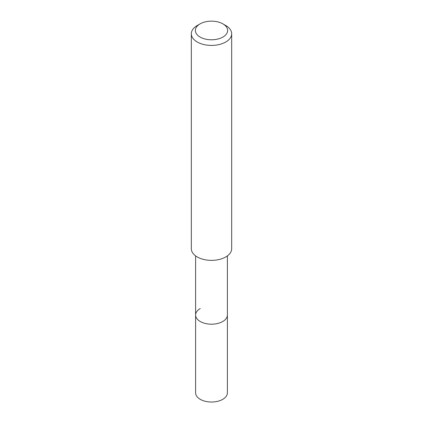 <?xml version="1.0" encoding="UTF-8"?>
<svg xmlns="http://www.w3.org/2000/svg" width="423" height="423" viewBox="0 0 423 423"><rect width="100%" height="100%" fill="white"/><g stroke="black" fill="none" stroke-linecap="round" stroke-linejoin="round"><path stroke-width="0.63" d="M195.611 255.899L195.611 392.856A15.889 9.174 0 0 0 205.419 401.327A15.889 9.174 0 0 0 222.736 399.338A15.889 9.174 0 0 0 227.389 392.856L227.389 315.024A15.889 9.174 180 0 1 222.736 321.512A15.889 9.174 180 0 1 205.419 323.5A15.889 9.174 180 0 1 195.611 315.024A15.889 9.174 180 0 1 200.264 308.536M195.611 315.024A15.889 9.174 0 0 0 205.419 323.5A15.889 9.174 0 0 0 222.736 321.512A15.889 9.174 0 0 0 227.389 315.024L227.389 255.899M191.328 33.761L191.328 248.724A20.172 11.648 0 0 0 203.78 259.484A20.172 11.648 0 0 0 225.766 256.957A20.172 11.648 0 0 0 231.672 248.724L231.672 33.761A20.172 11.648 180 0 1 225.766 41.999A20.172 11.648 180 0 1 203.78 44.521A20.172 11.648 180 0 1 191.328 33.761A20.172 11.648 180 0 1 197.234 25.528L200.09 23.878A16.137 9.317 180 0 1 222.91 23.878A16.137 9.317 180 0 1 222.91 37.055A16.137 9.317 180 0 1 200.09 37.055A16.137 9.317 180 0 1 200.09 23.878L197.234 25.528M222.91 23.878L225.766 25.528A20.172 11.648 180 0 1 231.672 33.761"/></g></svg>
